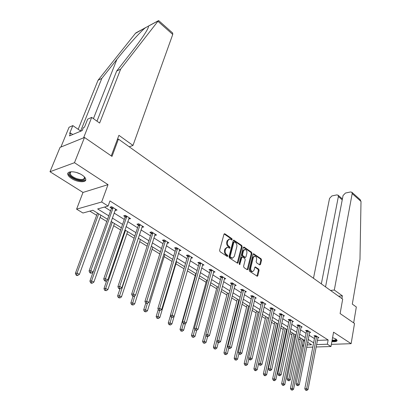 <?xml version="1.0" encoding="UTF-8"?>
<svg xmlns="http://www.w3.org/2000/svg" width="411" height="411" viewBox="0 0 411 411"><rect width="100%" height="100%" fill="white"/><g stroke="black" fill="none" stroke-linecap="round" stroke-linejoin="round"><path stroke-width="0.62" d="M232.23 239.623L231.932 238.693L224.884 233.838L224.514 233.725L223.974 234.26L219.608 250.371L220.049 251.727L227.226 256.485L227.864 256.161L227.56 255.226L226.641 254.615C225.382 253.572 224.925 252.138 225.259 250.304L225.618 248.958L227.375 247.201L229.677 248.229L230.057 247.848L229.759 246.908L228.845 246.292C227.602 245.244 227.144 243.815 227.473 242.007L227.828 240.676L229.544 238.955L231.855 239.998L232.23 239.623M231.48 239.834L231.208 238.827L224.123 233.951M227.093 256.392L226.831 255.344L225.911 254.733L226.641 254.615M229.297 248.069L229.03 247.037L228.12 246.42L228.845 246.292M331.862 341.618C335.294 341.931 337.051 341.52 337.118 340.375L335.926 339.049L332.586 337.621M82.051 175.004C76.179 171.017 66.716 170.642 67.82 174.387C68.159 175.754 69.428 177.151 71.627 178.574C77.474 182.469 86.772 182.869 85.74 179.124C85.426 177.799 84.198 176.427 82.051 175.004M259.69 264.905L260.512 264.458L261.555 260.112L261.149 258.838L253.582 253.741L253.073 254.275L249.189 270.001L249.605 271.301L257.281 276.274L257.81 275.714L259.089 270.392L258.683 269.107L255.257 266.914L254.733 267.463L254.09 270.114L252.673 271.599C251.172 271.255 250.53 270.017 250.741 267.874L253.289 257.533L254.656 256.094C256.156 256.433 256.803 257.671 256.598 259.798L256.181 261.509L256.592 262.793L259.69 264.905M317.369 340.4L328.137 339.969L327.356 344.228L330.978 346.514L316.116 346.987M84.502 137.464L74.478 162.699L49.998 171.726L60.047 147.39L84.502 137.464L112.003 156.406L118.425 139.093L342.687 299.121L340.113 313.552L354.518 323.478L351.128 343.678L333.568 332.186L330.978 346.514M49.998 171.726L82.996 192.44L108.016 184.642L74.478 162.699M108.016 184.642L101.661 201.991L108.114 206.06L97.659 208.952L108.781 215.842M328.137 339.969L109.963 200.933L108.114 206.06M242.161 246.77L241.745 245.459L233.756 240.086L233.227 240.62L229.014 256.613L229.446 257.954L237.553 263.199L238.103 262.639L242.161 246.77L241.437 246.893L241.021 245.583L233.366 240.317M244.139 247.109L251.573 252.236L251.984 253.525L248.085 269.267L247.232 269.729L244.011 267.597L243.589 266.282L245.213 259.834L244.797 258.524L242.654 257.081L241.786 257.527L239.695 264.653L239.171 263.662L243.281 247.54L244.139 247.109L243.42 247.232L250.849 252.349L251.573 252.236M331.369 344.361L351.128 343.678M118.425 139.093L117.356 139.504M104.538 207.046L110.574 210.833M114.094 213.037L124.281 219.423M127.77 221.606L137.572 227.751M141.024 229.913L150.467 235.832M153.884 237.969L162.982 243.672M166.363 245.788L175.132 251.285M178.477 253.382L186.938 258.678M190.247 260.754L198.41 265.866M201.683 267.921L209.559 272.853M212.8 274.887L220.404 279.65M223.615 281.663L230.956 286.262M234.131 288.255L241.226 292.694M244.37 294.666L251.224 298.961M254.337 300.914L260.959 305.065M264.047 306.996L270.448 311.009M273.505 312.925L279.696 316.804M282.722 318.7L288.712 322.45M291.712 324.33L297.507 327.963M300.477 329.822L306.082 333.336M309.026 335.181L314.456 338.582M115.039 210.381L117.043 210.078L111.71 206.707L109.968 207.185L111.412 208.094M128.669 218.971L130.606 218.647L125.437 215.385L123.68 215.826L125.083 216.71M141.887 227.304L143.758 226.964L138.748 223.795L136.981 224.211L138.337 225.064M154.711 235.385L156.519 235.025L151.659 231.953L149.881 232.338L151.197 233.171M167.164 243.199L168.906 242.855L164.184 239.875L162.402 240.235L163.681 241.036M179.263 250.761L180.938 250.458L176.35 247.561L174.562 247.895L175.8 248.676M191.012 258.113L192.62 257.846L188.166 255.031L186.373 255.339L187.575 256.099M202.428 265.259L203.974 265.023L199.648 262.285L197.845 262.572L199.022 263.312M213.525 272.21L215.015 272L210.807 269.339L209.004 269.601L210.144 270.32M224.319 278.977L225.757 278.786L221.657 276.197L219.854 276.444L220.964 277.142M234.82 285.558L236.202 285.393L232.22 282.871L230.412 283.097L231.491 283.775M245.033 291.964L246.374 291.82L242.495 289.365L240.687 289.57L241.735 290.233M254.984 298.206L256.279 298.078L252.498 295.689L250.689 295.879L251.712 296.521M264.674 304.289L265.922 304.176L262.244 301.849L260.435 302.018L261.432 302.645M274.111 310.213L275.324 310.115L271.738 307.849L269.929 308.003L270.9 308.615M283.307 315.992L284.484 315.905L280.985 313.696L279.182 313.834L280.127 314.43M292.278 321.623L293.413 321.551L290.007 319.398L288.203 319.517L289.123 320.102M301.022 327.12L302.126 327.058L298.802 324.957L296.999 325.065L297.903 325.63M309.555 332.484L310.629 332.427L307.382 330.377L305.584 330.475L306.462 331.03M317.883 337.719L318.921 337.672L315.756 335.669L313.958 335.751L314.816 336.296M89.804 211.12L96.652 215.313M100.099 217.419L106.762 221.498M113.688 225.737L120.634 229.99M126.871 233.802L134.078 238.216M139.663 241.637L147.123 246.199M152.091 249.241L159.776 253.941M164.164 256.628L172.06 261.463M175.898 263.811L183.989 268.763M187.334 270.808L195.225 275.637M198.893 277.882L206.055 282.265M210.124 284.756L216.597 288.717M221.046 291.44L226.862 294.995M231.67 297.939L236.864 301.119M242.012 304.268L246.605 307.079M252.071 310.428L256.104 312.894M261.874 316.424L265.367 318.561M271.419 322.265L274.399 324.089M277.343 325.892L277.666 326.087M280.723 327.957L283.215 329.483M286.128 331.266L286.765 331.656M289.791 333.506L291.815 334.749M294.702 336.517L295.632 337.082M298.633 338.916L300.215 339.887M303.21 340.966L304.577 340.914M303.467 346.494L302.255 345.759M107.554 219.279L92.901 210.262L82.96 213.011L76.6 209.163L101.661 201.991M82.996 192.44L76.6 209.163M312.817 347.095L306.647 347.29M316.573 344.603L327.356 344.228M112.326 218.041L122.565 224.385M126.069 226.559L135.933 232.667M139.401 234.82L148.895 240.702M152.327 242.829L161.477 248.501M164.873 250.602L173.689 256.068M177.049 258.149L185.551 263.42M188.88 265.48L197.08 270.561M200.373 272.601L208.285 277.507M211.542 279.526L219.181 284.258M222.408 286.256L229.785 290.829M232.975 292.807L240.101 297.225M243.261 299.182L250.145 303.446M253.274 305.388L259.927 309.509M263.025 311.43L269.457 315.412M272.524 317.318L278.74 321.171M281.782 323.051L287.798 326.781M290.808 328.646L296.624 332.252M299.609 334.102L305.239 337.59M308.193 339.419L313.644 342.8M307.109 344.932L311.62 344.778L307.623 342.322M304.659 340.498L299.013 337.025M296.023 335.186L290.187 331.6M287.171 329.74L281.139 326.031M278.088 324.156L271.851 320.323M268.773 318.427L262.326 314.461M259.218 312.55L252.544 308.445M249.405 306.514L242.5 302.27M239.33 300.318L232.184 295.925M228.978 293.957L221.58 289.406M218.344 287.412L210.684 282.701M207.411 280.692L199.474 275.807M196.17 273.777L187.94 268.717M184.606 266.662L176.072 261.417M172.702 259.341L163.85 253.9M160.444 251.804L151.263 246.158M147.816 244.042L138.286 238.18M134.808 236.037L124.908 229.949M121.394 227.786L111.109 221.462M302.388 345.101L303.755 345.05M115.291 210.54L115.748 209.256M128.843 219.084L129.28 217.809M141.99 227.365L142.401 226.127M154.742 235.405L155.065 234.388M229.199 239.017L227.103 240.81L227.828 240.676M228.12 246.42C226.872 245.372 226.415 243.949 226.749 242.136L227.103 240.81M227.042 247.258L224.889 249.087L225.618 248.958M225.911 254.733C224.653 253.695 224.195 252.262 224.529 250.427L224.889 249.087M237.209 263.091L241.437 246.893M234.506 241.92L233.89 242.218L230.206 256.243L230.509 257.178L232.564 258.144L234.321 256.366L236.803 246.805C237.121 245.018 236.669 243.605 235.452 242.567L234.506 241.92M234.188 241.858L233.16 242.351L233.89 242.218M232.133 258.211L229.78 257.296L229.477 256.361L233.16 242.351M247.196 269.708L251.255 253.644L250.849 252.349M242.233 256.993L241.062 257.64L239.346 264.371L240.075 264.263M246.877 253.202C247.093 251.039 246.425 249.78 244.874 249.441L243.476 250.88L242.552 254.537L242.968 255.848L245.434 257.394L245.963 256.849L246.877 253.202M244.627 249.482L242.752 250.998L243.476 250.88M244.792 257.497L242.238 255.966L241.822 254.65L242.752 250.998M254.435 256.13L252.56 257.646L253.289 257.533M252.138 271.671L251.943 271.697C250.443 271.352 249.801 270.114 250.011 267.977L252.56 257.646M256.926 276.151L258.36 270.489L257.954 269.21L254.877 267.14M259.649 264.874L260.826 260.22L260.425 258.945L253.207 253.972M97.469 213.073L75.383 273.361L77.062 273.074L79.421 274.337L100.911 215.189M98.697 213.828L77.062 273.074L76.754 274.938L76.081 275.057L77.027 275.56L77.7 275.447L76.754 274.938M79.421 274.337L77.7 275.447M76.081 275.057L75.383 273.361M113.087 208.218L111.34 208.69L89.074 270.977L90.831 270.669L113.153 207.617M90.507 272.585L89.804 272.709L90.759 273.228L91.463 273.104L90.507 272.585L90.831 270.669L93.215 271.974L115.609 209.168M111.34 208.69L111.412 206.79M89.074 270.977L89.804 272.709M91.463 273.104L93.215 271.974M84.209 176.699C85.683 180.239 83.073 181.123 76.379 179.35C70.61 176.889 68.473 174.536 69.962 172.296L71.37 171.731M71.293 171.747L70.692 172.07L70.122 173.576C70.774 175.507 72.942 177.182 76.626 178.61C81.671 180.095 84.286 179.679 84.466 177.372L84.255 176.766M68.185 172.836L68.2 173.601C69.012 175.995 71.704 178.076 76.276 179.843C81.101 181.379 84.27 181.313 85.781 179.638M331.98 340.96C334.703 341.233 336.404 340.991 337.082 340.231M336.188 339.229C336.655 340.421 335.268 340.909 332.031 340.683M332.129 340.138C334.667 340.318 335.951 339.969 335.977 339.096M172.651 33.008L172.748 34.442L157.911 21.28L158.754 20.658M96.986 121.173L116.657 71.072L131.72 51.817C138.368 43.309 143.28 36.404 146.465 31.108C148.212 28.066 148.803 26.438 148.237 26.232L145.381 27.768C140.906 31.133 127.215 46.289 116.899 59.405L101.82 78.388L80.648 131.022L72.834 125.607L69.598 133.498L70.63 133.056L69.464 135.902L82.215 130.559L83.376 127.662L84.461 127.199L87.687 119.144L91.71 117.392L83.572 137.839L60.9 147.04L69.063 127.246L72.834 125.607M116.657 71.072L120.67 69.094L99.621 123.059L91.71 117.392M157.911 21.28L120.67 69.094M145.705 27.527L135.399 33.394L98.049 80.248L101.82 78.388M98.049 80.248L78.193 129.321M129.224 146.799L132.989 145.437L172.748 34.442M111.258 155.897L118.907 135.327L132.989 145.437M72.768 134.52L70.63 133.056M341.901 298.561L342.389 295.838L334.318 290.043L352.186 193.607L351.883 192.276L350.547 191.958L345.451 193.047L343.062 195.533L325.548 286.893M334.318 290.043L330.501 290.423M360.031 199.515L361.002 201.421L359.979 259.351L352.309 304.104L356.337 306.991L353.666 322.892M342.235 199.859L338.376 196.525L338.078 195.194L336.815 194.896L331.883 195.949L329.545 198.395L313.475 278.278M338.376 196.525L321.34 283.888M342.389 295.838L338.577 296.187M93.127 272.025L89.901 281.129L91.591 280.867L93.878 282.095L114.464 223.527M112.316 222.207L91.591 280.867L91.283 282.701L90.605 282.804L91.519 283.292L92.198 283.189L91.283 282.701M93.878 282.095L92.198 283.189M90.605 282.804L89.901 281.129M106.716 280.656L103.973 288.661L105.673 288.419L107.893 289.606L127.616 231.614M125.53 230.335L105.673 288.419L105.36 290.223L104.677 290.315L106.249 290.695L105.36 290.223M107.893 289.606L106.249 290.695M104.677 290.315L103.973 288.661M126.773 216.859L125.016 217.301L103.716 278.966L105.488 278.689L126.84 216.268M105.159 280.569L104.451 280.677L105.37 281.181L106.079 281.073L105.159 280.569L105.488 278.689L107.79 279.948L129.218 217.768M125.016 217.301L125.078 215.472M103.716 278.966L104.451 280.677M106.079 281.073L107.79 279.948M140.043 225.238L138.276 225.649L117.89 286.703L119.678 286.452L140.105 224.653M119.344 288.296L118.63 288.394L119.524 288.882L120.238 288.784L119.344 288.296L119.678 286.452L121.908 287.674L142.412 226.112M138.276 225.649L138.332 223.892M117.89 286.703L118.63 288.394M120.238 288.784L121.908 287.674M119.981 288.82L117.613 295.956L119.329 295.74L121.476 296.896L140.377 239.464M138.358 238.221L119.01 297.513L118.322 297.595L119.868 297.97L119.01 297.513M121.476 296.896L119.868 297.97M118.322 297.595L117.613 295.956M133.03 296.233L130.842 303.035L132.568 302.845L134.654 303.965L152.779 247.088M134.88 295.632L132.244 304.582L131.556 304.659L133.082 305.029L132.244 304.582M134.654 303.965L133.082 305.029M131.556 304.659L130.842 303.035M145.777 303.174L143.68 309.909L145.417 309.735L147.441 310.824L164.821 254.496M147.379 303.405L145.093 311.446L144.395 311.512L145.905 311.877L145.093 311.446M147.441 310.824L145.905 311.877M144.395 311.512L143.68 309.909M152.918 233.366L151.14 233.746L131.628 294.199L133.421 293.973L152.974 232.785M133.087 295.786L132.368 295.874L133.231 296.346L133.95 296.259L133.087 295.786L133.421 293.973L135.584 295.16L155.214 234.203M151.14 233.746L151.186 232.056M131.628 294.199L132.368 295.874M133.95 296.259L135.584 295.16M165.412 241.252L163.629 241.606L144.939 301.463L146.748 301.263L165.463 240.682M146.408 303.041L145.684 303.123L147.246 303.498L146.408 303.041L146.748 301.263L148.844 302.414L167.637 242.053M163.629 241.606L163.67 239.978M144.939 301.463L145.684 303.123M147.246 303.498L148.844 302.414M177.542 248.912L175.754 249.241L157.85 308.512L159.668 308.332L177.593 248.347M159.324 310.079L158.595 310.151L160.136 310.526L159.324 310.079L159.668 308.332L161.703 309.447L179.705 249.683M175.754 249.241L175.785 247.669M157.85 308.512L158.595 310.151M160.136 310.526L161.703 309.447M158.292 309.473L156.149 316.578L157.891 316.429L159.858 317.482L176.53 261.699M159.653 310.572L157.562 318.109L156.863 318.165L158.348 318.525L157.562 318.109M159.858 317.482L158.348 318.525M156.863 318.165L156.149 316.578M189.327 256.351L187.529 256.654L170.38 315.35L172.199 315.191L189.373 255.791M171.855 316.907L171.125 316.968L172.646 317.338L171.855 316.907L172.199 315.191L174.177 316.27L191.423 257.086M187.529 256.654L187.56 255.133M170.38 315.35L171.125 316.968M172.646 317.338L174.177 316.27M170.457 315.52L168.253 323.056L170.005 322.928L171.916 323.95L174.13 316.3M171.659 317.256L169.676 324.577L168.972 324.628L170.442 324.983L169.676 324.577M171.916 323.95L170.442 324.983M168.972 324.628L168.253 323.056M200.774 263.579L198.975 263.862L182.541 321.983L184.364 321.849L200.82 263.025M184.02 323.534L183.285 323.585L184.786 323.955L184.02 323.534L184.364 321.849L186.281 322.897L202.813 264.288M198.975 263.862L199.001 262.388M182.541 321.983L183.285 323.585M184.786 323.955L186.281 322.897M195.816 273.556L180.018 329.355L181.78 329.242L183.635 330.233L185.546 323.416M183.363 323.627L181.446 330.865L180.742 330.906L182.186 331.261L181.446 330.865M183.635 330.233L182.186 331.261M180.742 330.906L180.018 329.355M211.906 270.602L210.103 270.864L194.346 328.43L196.181 328.312L211.948 270.058M195.831 329.971L195.097 330.018L196.576 330.377L195.831 329.971L196.181 328.312L198.04 329.329L213.884 271.286M210.103 270.864L210.124 269.441M194.346 328.43L195.097 330.018M196.576 330.377L198.04 329.329M206.62 280.204L191.459 335.474L193.221 335.376L195.025 336.342L196.664 330.31M194.835 329.463L192.882 336.974L192.178 337.01L193.607 337.359L192.882 336.974M195.025 336.342L193.607 337.359M192.178 337.01L191.459 335.474M222.731 277.44L220.928 277.677L205.819 334.693L207.658 334.59L222.767 276.901M207.303 336.224L206.569 336.26L207.293 336.655L208.028 336.614L207.303 336.224L207.658 334.59L209.466 335.582L224.653 278.093M220.928 277.677L220.938 276.295M205.819 334.693L206.569 336.26M208.028 336.614L209.466 335.582M217.142 286.673L202.582 341.423L204.349 341.346L206.101 342.286L207.591 336.64M206.003 335.083L204.01 342.918L203.301 342.949L204.709 343.293L204.01 342.918M206.101 342.286L204.709 343.293M203.301 342.949L202.582 341.423M233.263 284.088L231.455 284.309L216.967 340.776L218.811 340.693L233.299 283.554M218.457 342.296L217.717 342.327L219.161 342.682L218.457 342.296L218.811 340.693L220.568 341.654L235.133 284.715M231.455 284.309L231.465 282.963M216.967 340.776L217.717 342.327M219.161 342.682L220.568 341.654M227.386 292.971L213.401 347.213L215.169 347.151L216.88 348.066L218.267 342.625M228.845 293.87L214.83 348.698L214.121 348.723L215.513 349.062L214.83 348.698M216.88 348.066L215.513 349.062M214.121 348.723L213.401 347.213M243.512 290.556L241.704 290.762L227.807 346.694L229.651 346.627L243.543 290.032M229.297 348.204L228.557 348.23L229.98 348.579L229.297 348.204L229.651 346.627L231.362 347.562L245.331 291.158M241.704 290.762L241.714 289.457M227.807 346.694L228.557 348.23M229.98 348.579L231.362 347.562M237.363 299.11L223.933 352.849L225.701 352.797L227.365 353.691L228.696 348.307M238.837 300.015L225.362 354.323L224.653 354.339L226.024 354.678L225.362 354.323M227.365 353.691L226.024 354.678M224.653 354.339L223.933 352.849M253.495 296.86L251.686 297.04L238.354 352.448L240.199 352.397L253.52 296.336M239.839 353.948L239.104 353.969L239.767 354.333L240.507 354.313L239.839 353.948L240.199 352.397L241.863 353.306L255.262 297.436M251.686 297.04L251.686 295.776M238.354 352.448L239.104 353.969M240.507 354.313L241.863 353.306M247.088 305.09L234.183 358.335L235.955 358.3L237.573 359.168L238.914 353.583M248.573 306.005L235.611 359.8L234.902 359.81L236.263 360.144L235.611 359.8M237.573 359.168L236.263 360.144M234.902 359.81L234.183 358.335M263.21 302.994L261.401 303.164L248.614 358.048L250.458 358.012L263.24 302.481M250.099 359.538L249.364 359.553L250.011 359.908L250.751 359.892L250.099 359.538L250.458 358.012L252.077 358.895L264.936 303.549M261.401 303.164L261.406 301.926M248.614 358.048L249.364 359.553M250.751 359.892L252.077 358.895M256.567 310.922L244.17 363.678L245.942 363.653L247.52 364.5L248.891 358.603M258.062 311.841L245.598 365.132L244.889 365.138L246.23 365.471L245.598 365.132M247.52 364.5L246.23 365.471M244.889 365.138L244.17 363.678M267.314 317.528L255.668 368.873L257.204 369.695L258.606 363.499L260.446 363.473L272.709 308.461M260.086 364.978L259.351 364.989L260.718 365.322L260.086 364.978L260.446 363.473L262.023 364.336L274.358 309.504M259.351 364.989L258.601 363.499L270.875 309.123L270.87 307.921M260.718 365.322L262.023 364.336M265.814 316.609L253.895 368.883L255.668 368.873L255.323 370.326L254.615 370.332L255.231 370.66L255.94 370.655L255.323 370.326M257.204 369.695L255.94 370.655M254.615 370.332L253.895 368.883M281.91 314.8L280.107 314.934L268.326 368.806L270.171 368.795L281.936 314.292M269.811 370.28L269.071 370.28L270.428 370.614L269.811 370.28L270.171 368.795L271.707 369.633L283.544 315.309M280.107 314.934L280.102 313.763M268.326 368.806L269.071 370.28M270.428 370.614L271.707 369.633M274.831 322.152L263.374 373.953L265.152 373.959L266.647 374.76L277.764 323.955M276.341 323.082L265.152 373.959L264.802 375.392L264.093 375.392L264.694 375.711L265.403 375.711L264.802 375.392M266.647 374.76L265.403 375.711M264.093 375.392L263.374 373.953M290.911 320.482L289.103 320.601L277.8 373.974L279.644 373.979L290.931 319.979M279.285 375.438L278.545 375.438L279.881 375.767L279.285 375.438L279.644 373.979L281.139 374.796L292.498 320.97M289.103 320.601L289.097 319.46M277.8 373.974L278.545 375.438M279.881 375.767L281.139 374.796M283.626 327.562L272.616 378.901L274.389 378.916L275.853 379.697L286.534 329.35M285.147 328.497L274.389 378.916L274.045 380.329L273.336 380.319L273.921 380.632L274.63 380.643L274.045 380.329M275.853 379.697L274.63 380.643M273.336 380.319L272.616 378.901M299.686 326.021L297.883 326.128L287.032 379.014L288.871 379.029L299.701 325.522M288.512 380.468L287.777 380.463L289.097 380.786L288.512 380.468L288.871 379.029L290.33 379.826L301.232 326.493M297.883 326.128L297.872 325.014M287.032 379.014L287.777 380.463M289.097 380.786L290.33 379.826M292.216 332.843L281.633 383.725L283.405 383.751L284.828 384.511L295.098 334.616M293.737 333.783L283.405 383.751L283.056 385.143L282.347 385.133L283.626 385.446L283.056 385.143M284.828 384.511L283.626 385.446M282.347 385.133L281.633 383.725M308.245 331.425L306.447 331.518L296.033 383.925L297.867 383.951L308.26 330.932M297.507 385.369L296.773 385.359L298.078 385.677L297.507 385.369L297.867 383.951L299.29 384.727L309.755 331.877M306.447 331.518L306.431 330.429M296.033 383.925L296.773 385.359M298.078 385.677L299.29 384.727M300.595 338.001L290.423 388.431L292.195 388.462L293.582 389.207L303.452 339.758M302.126 338.941L292.195 388.462L291.846 389.839L291.137 389.823L292.401 390.137L291.846 389.839M293.582 389.207L292.401 390.137M291.137 389.823L290.423 388.431M316.598 336.696L314.8 336.779L304.808 388.714L306.642 388.749L316.614 336.213M306.277 390.147L305.543 390.131L306.832 390.45L306.277 390.147L306.642 388.749L308.024 389.505L318.073 337.133M314.8 336.779L314.79 335.715M304.808 388.714L305.543 390.131M306.832 390.45L308.024 389.505M231.208 238.827L231.932 238.693M226.831 255.344L227.56 255.226M229.03 247.037L229.759 246.908M226.749 242.136L227.473 242.007M224.529 250.427L225.259 250.304M224.159 233.977L224.884 233.838M237.373 262.752L238.103 262.639M233.386 240.327L234.111 240.194M241.021 245.583L241.745 245.459M229.477 256.361L230.206 256.243M229.78 257.296L230.509 257.178M230.741 257.933L231.47 257.82M251.255 253.644L251.984 253.525M247.355 269.364L248.085 269.267M241.062 257.64L241.786 257.527M241.822 254.65L242.552 254.537M242.238 255.966L242.968 255.848M244.375 257.409L245.105 257.296M250.011 267.977L250.741 267.874M254.907 267.104L255.565 267.011M257.954 269.21L258.683 269.107M258.36 270.489L259.089 270.392M257.081 275.812L257.81 275.714M253.222 253.952L253.906 253.839M260.425 258.945L261.149 258.838M260.826 260.22L261.555 260.112M259.783 264.561L260.512 264.458M113.153 207.802L111.412 208.274M80.135 173.92L76.287 172.43M158.199 20.869L148.237 26.232M145.381 27.768L135.805 32.926M93.431 118.625L116.899 59.405M361.002 201.421L352.186 193.607M126.84 216.448L125.083 216.89M140.105 224.827L138.337 225.238M152.979 232.96L151.202 233.345M165.469 240.851L163.686 241.211M177.593 248.516L175.805 248.845M189.373 255.961L187.58 256.264M200.825 263.194L199.022 263.477M211.953 270.222L210.149 270.484M222.772 277.06L220.969 277.302M233.304 283.713L231.496 283.934M243.548 290.187L241.74 290.392M253.525 296.49L251.717 296.675M263.245 302.635L261.437 302.799M272.683 308.974L270.875 309.123M272.714 308.615L270.906 308.764M281.941 314.446L280.132 314.579M290.937 320.128L289.133 320.251M299.711 325.671L297.908 325.779M308.271 331.081L306.467 331.174M316.619 336.357L314.826 336.439M231.835 258.257L232.564 258.144M244.704 257.507L245.434 257.394M251.943 271.697L252.673 271.599M70.692 172.07L69.962 172.296M70.8 171.875L70.122 173.576M172.754 33.101L158.667 20.581M148.13 26.222L158.266 20.761M338.078 195.194L342.409 198.939M360.277 199.736L351.883 192.276"/></g></svg>
